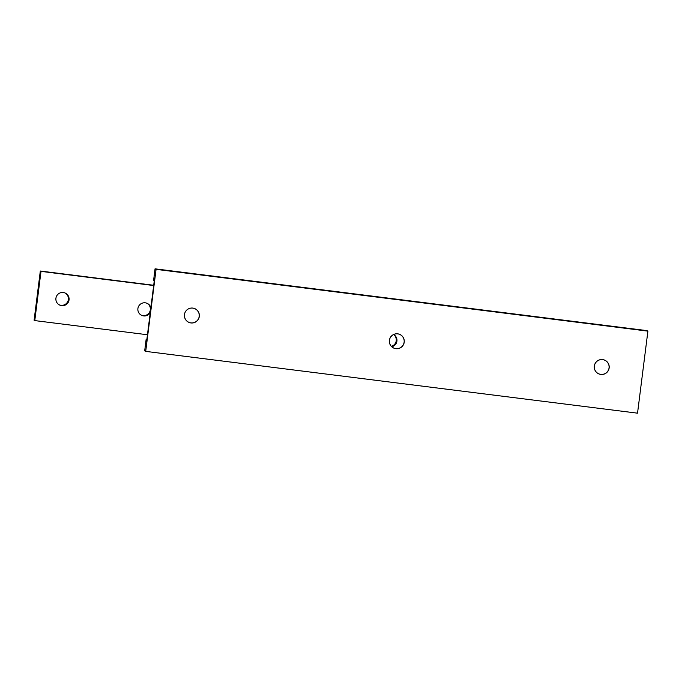 <?xml version="1.0" encoding="UTF-8"?>
<svg xmlns="http://www.w3.org/2000/svg" width="682" height="682" viewBox="0 0 682 682"><rect width="100%" height="100%" fill="white"/><g stroke="black" fill="none" stroke-linecap="round" stroke-linejoin="round"><path stroke-width="1.02" d="M65.14 293.013A6.615 6.607 -63 0 1 68.362 299.551A6.615 6.607 -63 0 1 59.146 304.786M55.924 298.256A6.615 6.607 -63 0 1 65.481 293.183A6.615 6.607 -63 0 1 69.044 299.901A6.615 6.607 -63 0 1 59.487 304.973A6.615 6.607 -63 0 1 55.924 298.256M147.107 303.311A6.615 6.607 -63 0 1 150.33 309.85A6.615 6.607 -63 0 1 141.114 315.084M150.253 312.535A6.615 6.607 -63 0 1 137.9 308.554A6.615 6.607 -63 0 1 150.858 307.744M393.565 334.564A6.615 6.607 -63 0 1 391.349 346.32M393.65 334.521A6.615 6.607 -63 0 1 391.758 346.729M41.005 271.376L40.417 273.695L40.315 271.027L34.1 320.25L34.816 317.991L34.782 320.591L41.005 271.376L153.672 285.528M34.782 320.591L147.448 334.751M40.903 271.325L153.672 285.494M40.553 271.146L153.689 285.357M40.315 271.027L153.697 285.272M184.464 314.581A7.485 7.476 -63 0 1 192.818 308.094A7.485 7.476 -63 0 1 199.297 316.448A7.485 7.476 -63 0 1 190.943 322.936A7.485 7.476 -63 0 1 184.464 314.581A7.442 7.434 -63 0 1 195.257 308.878A7.442 7.434 -63 0 1 199.255 316.439A7.442 7.434 -63 0 1 188.505 322.151A7.442 7.434 -63 0 1 184.498 314.59M195.222 308.869A7.442 7.434 -63 0 1 199.195 316.414A7.442 7.434 -63 0 1 188.471 322.134M605.079 360.36A7.442 7.434 -63 0 1 609.052 367.905A7.442 7.434 -63 0 1 598.327 373.625M594.354 366.081A7.442 7.434 -63 0 1 605.105 360.369A7.442 7.434 -63 0 1 609.111 367.93A7.442 7.434 -63 0 1 598.353 373.642A7.442 7.434 -63 0 1 594.354 366.081M594.312 366.072A7.485 7.476 -63 0 1 602.675 359.585A7.485 7.476 -63 0 1 609.154 367.939A7.485 7.476 -63 0 1 600.799 374.427A7.485 7.476 -63 0 1 594.312 366.072M400.181 334.623A7.442 7.434 -63 0 1 404.179 342.185A7.442 7.434 -63 0 1 393.429 347.897A7.442 7.434 -63 0 1 389.431 340.335A7.442 7.434 -63 0 1 400.181 334.623A7.442 7.434 -63 0 1 404.128 342.159A7.442 7.434 -63 0 1 393.403 347.88M389.388 340.327A7.485 7.476 -63 0 1 397.742 333.839A7.485 7.476 -63 0 1 404.221 342.193A7.485 7.476 -63 0 1 395.867 348.681A7.485 7.476 -63 0 1 389.388 340.327M153.697 280.362L154.183 277.992L154.285 280.66L146.826 339.721L146.101 341.98L146.136 339.372L144.686 350.863L145.709 351.383L637.534 413.173L647.9 331.137L646.877 330.617L155.053 268.827L153.603 280.311L154.064 280.404M145.709 351.383L156.076 269.347L647.9 331.137M156.076 269.347L155.053 268.827M146.238 339.423L146.852 339.5M146.136 339.372L146.852 339.466"/></g></svg>
